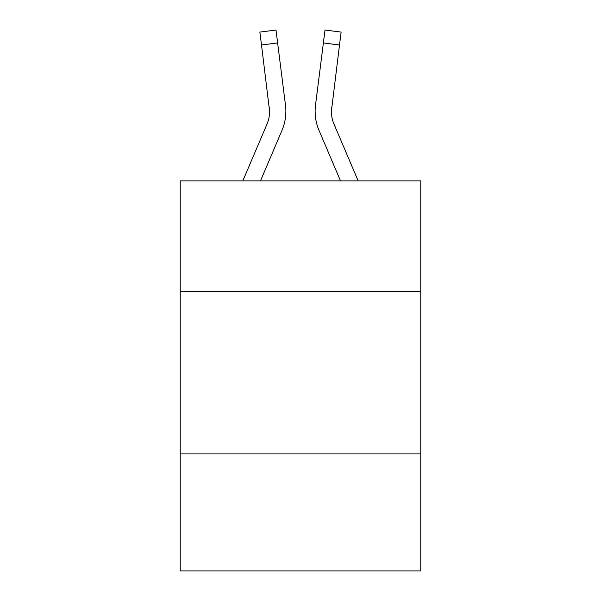 <?xml version="1.0" encoding="UTF-8"?>
<svg xmlns="http://www.w3.org/2000/svg" width="601" height="601" viewBox="0 0 601 601"><rect width="100%" height="100%" fill="white"/><g stroke="black" fill="none" stroke-linecap="round" stroke-linejoin="round"><path stroke-width="0.9" d="M420.775 291.395L420.775 180.878L180.225 180.878L180.225 291.395L420.775 291.395L420.775 570.95L180.225 570.95L180.225 291.395M420.775 453.928L180.225 453.928M281.974 130.417L260.488 180.878L281.974 130.417A48.756 48.756 -17.5 0 0 285.49 105.205L277.624 42.949L261.495 44.985L259.865 32.086L275.994 30.05L277.624 42.949M242.827 180.878L267.024 124.046A32.507 32.507 -27.7 0 0 269.616 111.373L261.495 44.985M285.813 113.679L285.873 111.531M285.242 103.252L285.49 105.205L285.242 103.252M358.173 180.878L333.976 124.046A32.507 32.507 27.7 0 1 331.384 111.373L339.505 44.985L323.376 42.949L325.006 30.05L341.135 32.086L325.006 30.05L341.135 32.086L325.006 30.05L341.135 32.086L325.006 30.05L341.135 32.086L325.006 30.05L341.135 32.086L325.006 30.05L341.135 32.086L325.006 30.05L341.135 32.086L325.006 30.05L341.135 32.086L325.006 30.05L341.135 32.086L325.006 30.05L341.135 32.086L325.006 30.05L341.135 32.086L325.006 30.05L341.135 32.086L325.006 30.05L341.135 32.086L325.006 30.05L341.135 32.086L325.006 30.05L341.135 32.086L325.006 30.05L341.135 32.086L325.006 30.05L341.135 32.086L325.006 30.05L341.135 32.086L325.006 30.05L341.135 32.086L325.006 30.05L341.135 32.086L325.006 30.05L341.135 32.086L325.006 30.05L341.135 32.086L325.006 30.05L341.135 32.086L325.006 30.05L341.135 32.086L325.006 30.05L341.135 32.086L325.006 30.05L341.135 32.086L325.006 30.05L341.135 32.086L325.006 30.05L341.135 32.086L325.006 30.05L341.135 32.086L325.006 30.05L341.135 32.086L325.006 30.05L341.135 32.086L325.006 30.05L341.135 32.086L325.006 30.05L341.135 32.086L325.006 30.05L341.135 32.086L325.006 30.05L341.135 32.086L325.006 30.05L341.135 32.086L325.006 30.05L341.135 32.086L325.006 30.05L341.135 32.086L325.006 30.05L341.135 32.086L339.505 44.985M319.026 130.417L340.512 180.878L319.026 130.417A48.756 48.756 17.5 0 1 315.51 105.205L323.376 42.949M331.421 112.905L331.639 107.241A32.507 32.507 17.5 0 0 333.976 124.046A32.507 32.507 17.5 0 1 331.384 111.373L331.639 107.241M267.024 124.046A32.507 32.507 -17.5 0 0 269.616 111.38A32.507 32.507 -17.5 0 1 267.024 124.046A32.507 32.507 -17.5 0 0 269.616 111.38A32.507 32.507 -17.5 0 1 267.024 124.046A32.507 32.507 -17.5 0 0 269.616 111.38A32.507 32.507 -17.5 0 1 267.024 124.046A32.507 32.507 -17.5 0 0 269.616 111.38A32.507 32.507 -17.5 0 1 267.024 124.046A32.507 32.507 -17.5 0 0 269.616 111.38A32.507 32.507 -17.5 0 1 267.024 124.046A32.507 32.507 -17.5 0 0 269.616 111.38A32.507 32.507 -17.5 0 1 267.024 124.046A32.507 32.507 -17.5 0 0 269.616 111.38A32.507 32.507 -17.5 0 1 267.024 124.046A32.507 32.507 -17.5 0 0 269.616 111.38A32.507 32.507 -17.5 0 1 267.024 124.046A32.507 32.507 -17.5 0 0 269.616 111.38A32.507 32.507 -17.5 0 1 267.024 124.046A32.507 32.507 -17.5 0 0 269.616 111.38A32.507 32.507 -17.5 0 1 267.024 124.046A32.507 32.507 -17.5 0 0 269.616 111.38A32.507 32.507 -17.5 0 1 267.024 124.046A32.507 32.507 -17.5 0 0 269.616 111.38A32.507 32.507 -17.5 0 1 267.024 124.046A32.507 32.507 -17.5 0 0 269.616 111.38A32.507 32.507 -17.5 0 1 267.024 124.046A32.507 32.507 -17.5 0 0 269.616 111.38A32.507 32.507 -17.5 0 1 267.024 124.046A32.507 32.507 -17.5 0 0 269.616 111.38A32.507 32.507 -17.5 0 1 267.024 124.046A32.507 32.507 -17.5 0 0 269.616 111.38A32.507 32.507 -17.5 0 1 267.024 124.046A32.507 32.507 -17.5 0 0 269.616 111.38A32.507 32.507 -17.5 0 1 267.024 124.046A32.507 32.507 -17.5 0 0 269.616 111.38A32.507 32.507 -17.5 0 1 267.024 124.046A32.507 32.507 -17.5 0 0 269.616 111.38A32.507 32.507 -17.5 0 1 267.024 124.046A32.507 32.507 -17.5 0 0 269.616 111.38A32.507 32.507 -17.5 0 1 267.024 124.046A32.507 32.507 -17.5 0 0 269.616 111.38A32.507 32.507 -17.5 0 1 267.024 124.046A32.507 32.507 -17.5 0 0 269.616 111.38A32.507 32.507 -17.5 0 1 267.024 124.046A32.507 32.507 -17.5 0 0 269.616 111.38A32.507 32.507 -17.5 0 1 267.024 124.046A32.507 32.507 -17.5 0 0 269.616 111.38A32.507 32.507 -17.5 0 1 267.024 124.046A32.507 32.507 -17.5 0 0 269.616 111.38A32.507 32.507 -17.5 0 1 267.024 124.046A32.507 32.507 -17.5 0 0 269.616 111.38A32.507 32.507 -17.5 0 1 267.024 124.046A32.507 32.507 -17.5 0 0 269.616 111.38A32.507 32.507 -17.5 0 1 267.024 124.046A32.507 32.507 -17.5 0 0 269.616 111.38A32.507 32.507 -17.5 0 1 267.024 124.046A32.507 32.507 -17.5 0 0 269.616 111.38A32.507 32.507 -17.5 0 1 267.024 124.046A32.507 32.507 -17.5 0 0 269.616 111.38A32.507 32.507 -17.5 0 1 267.024 124.046A32.507 32.507 -17.5 0 0 269.616 111.38A32.507 32.507 -17.5 0 1 267.024 124.046A32.507 32.507 -17.5 0 0 269.616 111.38A32.507 32.507 -17.5 0 1 267.024 124.046A32.507 32.507 -17.5 0 0 269.616 111.38A32.507 32.507 -17.5 0 1 267.024 124.046A32.507 32.507 -17.5 0 0 269.361 107.241L269.616 111.373M333.976 124.046A32.507 32.507 17.5 0 1 331.384 111.373A32.507 32.507 17.5 0 0 333.976 124.046A32.507 32.507 17.5 0 1 331.384 111.373A32.507 32.507 17.5 0 0 333.976 124.046A32.507 32.507 17.5 0 1 331.384 111.373A32.507 32.507 17.5 0 0 333.976 124.046A32.507 32.507 17.5 0 1 331.384 111.373A32.507 32.507 17.5 0 0 333.976 124.046A32.507 32.507 17.5 0 1 331.384 111.373A32.507 32.507 17.5 0 0 333.976 124.046A32.507 32.507 17.5 0 1 331.384 111.373A32.507 32.507 17.5 0 0 333.976 124.046A32.507 32.507 17.5 0 1 331.384 111.373A32.507 32.507 17.5 0 0 333.976 124.046A32.507 32.507 17.5 0 1 331.384 111.373A32.507 32.507 17.5 0 0 333.976 124.046A32.507 32.507 17.5 0 1 331.384 111.373A32.507 32.507 17.5 0 0 333.976 124.046A32.507 32.507 17.5 0 1 331.384 111.373A32.507 32.507 17.5 0 0 333.976 124.046A32.507 32.507 17.5 0 1 331.384 111.373A32.507 32.507 17.5 0 0 333.976 124.046A32.507 32.507 17.5 0 1 331.384 111.373A32.507 32.507 17.5 0 0 333.976 124.046A32.507 32.507 17.5 0 1 331.384 111.373A32.507 32.507 17.5 0 0 333.976 124.046A32.507 32.507 17.5 0 1 331.384 111.373A32.507 32.507 17.5 0 0 333.976 124.046A32.507 32.507 17.5 0 1 331.384 111.373A32.507 32.507 17.5 0 0 333.976 124.046A32.507 32.507 17.5 0 1 331.384 111.373A32.507 32.507 17.5 0 0 333.976 124.046A32.507 32.507 17.5 0 1 331.384 111.373A32.507 32.507 17.5 0 0 333.976 124.046A32.507 32.507 17.5 0 1 331.384 111.373A32.507 32.507 17.5 0 0 333.976 124.046A32.507 32.507 17.5 0 1 331.384 111.373A32.507 32.507 17.5 0 0 333.976 124.046A32.507 32.507 17.5 0 1 331.384 111.373A32.507 32.507 17.5 0 0 333.976 124.046A32.507 32.507 17.5 0 1 331.384 111.373A32.507 32.507 17.5 0 0 333.976 124.046A32.507 32.507 17.5 0 1 331.384 111.373A32.507 32.507 17.5 0 0 333.976 124.046A32.507 32.507 17.5 0 1 331.384 111.373A32.507 32.507 17.5 0 0 333.976 124.046A32.507 32.507 17.5 0 1 331.384 111.373A32.507 32.507 17.5 0 0 333.976 124.046A32.507 32.507 17.5 0 1 331.384 111.373A32.507 32.507 17.5 0 0 333.976 124.046A32.507 32.507 17.5 0 1 331.384 111.373A32.507 32.507 17.5 0 0 333.976 124.046A32.507 32.507 17.5 0 1 331.384 111.373A32.507 32.507 17.5 0 0 333.976 124.046A32.507 32.507 17.5 0 1 331.384 111.373A32.507 32.507 17.5 0 0 333.976 124.046A32.507 32.507 17.5 0 1 331.384 111.373A32.507 32.507 17.5 0 0 333.976 124.046A32.507 32.507 17.5 0 1 331.384 111.373A32.507 32.507 17.5 0 0 333.976 124.046A32.507 32.507 17.5 0 1 331.384 111.373A32.507 32.507 17.5 0 0 333.976 124.046A32.507 32.507 17.5 0 1 331.384 111.373A32.507 32.507 17.5 0 0 333.976 124.046A32.507 32.507 17.5 0 1 331.384 111.373M285.873 111.29L285.813 113.694L285.873 111.29M315.187 113.694L315.127 111.29M341.135 32.086L325.006 30.05M259.865 32.086L275.994 30.05"/></g></svg>
